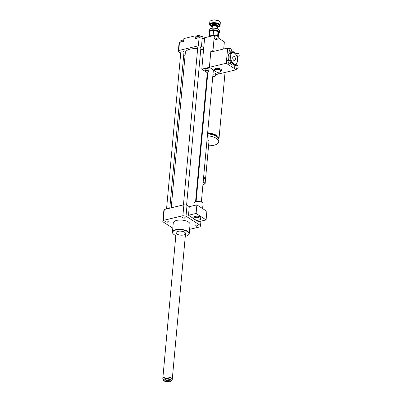 <?xml version="1.0" encoding="UTF-8"?>
<svg xmlns="http://www.w3.org/2000/svg" width="402" height="402" viewBox="0 0 402 402"><rect width="100%" height="100%" fill="white"/><g stroke="black" fill="none" stroke-linecap="round" stroke-linejoin="round"><path stroke-width="0.6" d="M200.111 218.07L200.523 219.633L197.598 220.331L194.261 219.467L193.849 217.904L196.774 217.206L200.111 218.07L200.216 216.879L200.523 219.633M196.774 217.206L196.879 216.015L193.955 216.713L193.849 217.904M196.879 216.015L200.216 216.879M202.608 208.583L203.055 203.708A4.477 1.884 -174.8 0 0 198.764 201.422A4.477 1.884 -174.8 0 0 194.131 202.894L193.89 205.583M206.869 211.341L206.09 219.909L196.096 213.437L196.874 204.869L206.869 211.341M195.508 219.793L198.493 221.723L206.09 219.909M194.106 218.884L188.498 215.251L196.096 213.437M188.498 215.251L189.277 206.683L196.874 204.869M172.79 228.18L162.805 221.713L163.8 210.769A18.969 7.985 5.2 0 1 164.267 209.472L183.88 204.789A18.969 7.985 5.2 0 1 187.015 205.221L189.277 206.683M187.015 205.221L186.02 216.165L200.538 225.567A18.969 7.985 5.2 0 1 200.065 226.859L189.613 229.356M200.94 221.14L200.538 225.567M218.879 139.338A11.854 4.99 -174.8 0 0 218.989 138.821A11.854 4.99 -174.8 0 0 207.658 132.781M202.362 132.816A11.854 4.99 -174.8 0 0 201.834 132.881M217.487 137.193A10.804 4.548 -174.8 0 0 207.618 133.223M202.317 133.313A10.804 4.548 -174.8 0 0 201.789 133.399M208.573 145.78A11.854 4.99 -174.8 0 0 218.723 141.775L218.894 139.871A11.854 4.99 -174.8 0 0 207.563 133.826M202.266 133.861A11.854 4.99 -174.8 0 0 201.739 133.931M200.774 144.519A11.854 4.99 -174.8 0 0 201.281 144.68M218.723 141.775A11.854 4.99 -174.8 0 0 207.387 135.73M202.095 135.765A11.854 4.99 -174.8 0 0 201.568 135.836M205.372 178.95A2.105 0.889 -174.8 0 0 205.583 178.609L209.015 140.891A2.105 0.889 -174.8 0 0 207.015 139.816M205.583 178.609A2.105 0.889 -174.8 0 0 203.583 177.538M204.718 183.96A2.105 0.889 -174.8 0 0 204.864 183.875A2.105 0.889 -174.8 0 0 205.141 183.488L205.517 179.322A2.105 0.889 -174.8 0 0 205.316 178.89L204.99 178.578A1.714 0.719 -174.8 0 0 203.538 178.061M205.316 178.89A2.105 0.889 -174.8 0 0 203.518 178.252M205.141 183.488A2.105 0.889 -174.8 0 0 203.141 182.418M202.965 184.312A1.844 0.779 -174.8 0 0 204.613 184.041A1.844 0.779 -174.8 0 0 203.105 182.764M183.739 40.24L181.392 40.18L180.061 41.376L179.98 42.29M181.227 41.994L181.392 40.18M195.121 36.622A5.271 2.216 -174.8 0 0 197.055 38.21L197.201 36.637L199.879 35.994L202.94 36.788L203.261 38.833M202.784 38.522L202.94 36.788M199.719 37.798L199.879 35.994M203.744 47.712L201.482 46.25A18.969 7.985 -174.8 0 0 198.352 45.818L199.085 37.728L194.93 38.718L195.191 35.863L183.89 38.567L183.629 41.421L179.473 42.411A18.969 7.985 -174.8 0 0 179.006 43.707L178.267 51.798L180.704 53.376M198.352 45.818L178.739 50.506L179.473 42.411M178.739 50.506A18.969 7.985 -174.8 0 0 178.267 51.798M183.704 55.315L185.005 56.164M205.789 37.446L205.538 37.507M204.477 39.622L202.221 38.16A18.969 7.985 -174.8 0 0 199.085 37.728M201.482 46.25L202.221 38.16M203.266 38.778A5.271 2.216 -174.8 0 0 204.598 38.326M196.397 37.899L197.08 37.984M200.693 36.205A2.372 1 -174.8 0 0 197.287 35.677A2.372 1 -174.8 0 0 196.382 36.21L195.739 37.456M182.825 217.824A1.296 0.548 5.2 0 1 182.573 217.462A1.296 0.548 5.2 0 1 183.915 217.035A1.296 0.548 5.2 0 1 185.156 217.693A1.296 0.548 5.2 0 1 184.247 218.13A1.296 0.548 5.2 0 1 182.825 217.824M167.75 222.11A1.296 0.548 5.2 0 1 166.378 222.05A1.296 0.548 5.2 0 1 165.689 221.497A1.296 0.548 5.2 0 1 167.031 221.07A1.296 0.548 5.2 0 1 168.272 221.728A1.296 0.548 5.2 0 1 167.75 222.11M195.593 225.17A1.296 0.548 5.2 0 1 196.965 225.231A1.296 0.548 5.2 0 1 197.648 225.788A1.296 0.548 5.2 0 1 196.312 226.21A1.296 0.548 5.2 0 1 195.07 225.552A1.296 0.548 5.2 0 1 195.593 225.17M186.583 205.146L200.905 47.803A1.583 0.663 -174.8 0 0 199.387 46.999A1.583 0.663 -174.8 0 0 197.754 47.516L183.433 204.894M169.795 208.156L184.021 51.838A1.583 0.663 -174.8 0 0 182.503 51.034A1.583 0.663 -174.8 0 0 180.87 51.551L166.549 208.929M203.538 49.994A11.854 4.99 -174.8 0 0 200.774 49.23M197.643 48.758A11.854 4.99 -174.8 0 0 185.327 52.652L171.207 207.819M187.985 235.321A8.432 3.548 -174.8 0 0 188.111 235.24A8.432 3.548 -174.8 0 0 189.221 233.688A8.432 3.548 -174.8 0 0 181.146 229.386A8.432 3.548 -174.8 0 0 172.428 232.16A8.432 3.548 -174.8 0 0 173.242 233.884A8.432 3.548 -174.8 0 0 173.352 233.989M172.428 232.16L173.277 222.879A8.432 3.548 5.2 0 1 181.99 220.105A8.432 3.548 5.2 0 1 190.066 224.406L189.221 233.688M185.272 236.376A8.166 3.437 -174.8 0 0 187.865 235.406A8.166 3.437 -174.8 0 0 181.116 229.733A8.166 3.437 -174.8 0 0 173.453 234.095A8.166 3.437 -174.8 0 0 174.262 234.723A8.166 3.437 -174.8 0 0 175.83 235.517M177.006 234.07A4.744 1.995 -174.8 0 0 182.196 235.18A4.744 1.995 -174.8 0 0 185.528 233.587A4.744 1.995 -174.8 0 0 180.985 231.17A4.744 1.995 -174.8 0 0 176.081 232.728A4.744 1.995 -174.8 0 0 177.006 234.07M162.805 221.713A18.969 7.985 5.2 0 1 163.272 220.422L182.885 215.733A18.969 7.985 5.2 0 1 186.02 216.165M164.267 209.472L163.272 220.422M183.88 204.789L182.885 215.733M165.157 379.393A2.764 1.166 5.2 0 1 169.91 379.915A2.764 1.166 5.2 0 1 167.312 381.392A2.764 1.166 5.2 0 1 165.026 379.468A2.764 1.166 5.2 0 1 165.157 379.393M165.358 379.302A2.206 0.93 -174.8 0 0 165.267 379.523A2.206 0.93 -174.8 0 0 167.383 380.649A2.206 0.93 -174.8 0 0 169.664 379.925A2.206 0.93 -174.8 0 0 169.614 379.689M164.162 379.026A3.98 1.678 5.2 0 1 169.177 378.855A3.98 1.678 5.2 0 1 171.197 381.026A3.98 1.678 5.2 0 1 167.267 381.9A3.98 1.678 5.2 0 1 163.559 380.332A3.98 1.678 5.2 0 1 164.162 379.026M163.559 380.332L162.931 379.161A4.744 1.995 5.2 0 1 162.805 378.609A4.744 1.995 5.2 0 1 163.649 377.604A4.744 1.995 5.2 0 1 169.031 377.252A4.744 1.995 5.2 0 1 172.252 379.468A4.744 1.995 5.2 0 1 172.031 379.985L171.197 381.026M219.065 29.828L218.723 29.497A4.849 2.04 -174.8 0 0 211.487 28.19A4.849 2.04 -174.8 0 0 210.171 28.718L209.769 28.984A5.271 2.216 5.2 0 1 211.201 28.411A5.271 2.216 5.2 0 1 219.065 29.828A5.271 2.216 5.2 0 1 219.572 30.909L219.427 32.527A5.271 2.216 -174.8 0 0 216.633 30.266A5.271 2.216 -174.8 0 0 211.055 30.029A5.271 2.216 -174.8 0 0 208.929 31.572A5.271 2.216 -174.8 0 0 209.437 32.652L209.558 32.773M208.929 31.572L209.075 29.954A5.271 2.216 5.2 0 1 209.769 28.984M218.593 33.592L218.733 33.502A5.271 2.216 -174.8 0 0 218.979 33.311A5.271 2.216 -174.8 0 0 219.427 32.527M209.563 32.738A4.849 2.04 5.2 0 1 209.693 31.301M209.728 31.271A4.849 2.04 5.2 0 1 213.562 30.356L209.698 31.261L209.402 36.577A4.477 1.884 5.2 0 1 209.819 36.2A4.477 1.884 5.2 0 1 213.758 35.542M213.628 30.356A4.849 2.04 5.2 0 1 218.005 31.492L213.562 30.356M218.045 31.517A4.849 2.04 5.2 0 1 218.587 33.567L218.005 31.492M218.593 33.567L218.201 37.883M217.487 27.617L217.884 27.356A3.688 1.553 -174.8 0 0 218.371 26.673A3.688 1.553 -174.8 0 0 216.417 25.09A3.688 1.553 -174.8 0 0 212.512 24.924A3.688 1.553 -174.8 0 0 211.025 26.004A3.688 1.553 -174.8 0 0 211.377 26.763L211.723 27.095A3.266 1.377 5.2 0 1 212.728 25.467A3.266 1.377 5.2 0 1 216.829 25.854A3.266 1.377 5.2 0 1 217.487 27.617A3.266 1.377 5.2 0 1 216.939 27.879M212.216 27.447A3.266 1.377 5.2 0 1 211.723 27.095M216.884 28.497L217.025 26.934A2.372 1 -174.8 0 0 215.768 25.919A2.372 1 -174.8 0 0 213.256 25.808A2.372 1 -174.8 0 0 212.301 26.507L212.161 28.065M218.984 26.627L219.381 26.361A5.271 2.216 -174.8 0 0 220.075 25.391A5.271 2.216 -174.8 0 0 217.281 23.125A5.271 2.216 -174.8 0 0 211.703 22.889A5.271 2.216 -174.8 0 0 209.578 24.437A5.271 2.216 -174.8 0 0 210.085 25.517L210.432 25.849A4.849 2.04 5.2 0 1 211.919 23.432A4.849 2.04 5.2 0 1 218.005 24.004A4.849 2.04 5.2 0 1 218.984 26.627A4.849 2.04 5.2 0 1 218.271 26.974M211.07 26.321A4.849 2.04 5.2 0 1 210.432 25.849M209.578 24.437L209.814 21.864A5.271 2.216 5.2 0 1 210.507 20.894A5.271 2.216 5.2 0 1 211.939 20.321A5.271 2.216 5.2 0 1 219.804 21.738A5.271 2.216 5.2 0 1 220.311 22.819L220.075 25.391M219.804 21.738L219.457 21.406A4.849 2.04 -174.8 0 0 212.221 20.1A4.849 2.04 -174.8 0 0 210.904 20.628L210.507 20.894M217.613 36.195L218.045 31.482M214.527 35.507A4.216 1.774 5.2 0 1 215.718 35.778L214.412 35.431M214.321 35.406L213.16 35.11L213.593 30.331M213.16 35.11L209.261 36.039M205.764 70.461A1.844 0.779 5.2 0 1 207.713 70.546A1.844 0.779 5.2 0 1 208.693 71.335A1.844 0.779 5.2 0 1 206.784 71.943A1.844 0.779 5.2 0 1 205.02 71.003A1.844 0.779 5.2 0 1 205.764 70.461M205.02 71.003L205.191 69.099A1.844 0.779 5.2 0 1 205.935 68.556A1.844 0.779 5.2 0 1 207.884 68.641A1.844 0.779 5.2 0 1 208.864 69.43L208.693 71.335M212.929 74.857A1.844 0.779 5.2 0 1 215.562 75.787A1.844 0.779 5.2 0 1 212.804 76.224M213.1 72.953A1.844 0.779 5.2 0 1 215.738 73.883L215.562 75.787M215.899 36.662A1.844 1.045 -103.4 0 1 216.562 35.577A1.844 1.045 -103.4 0 1 218.01 37.125A1.844 1.045 -103.4 0 1 217.422 39.165A1.844 1.045 -103.4 0 1 216.321 38.466A1.844 1.045 -103.4 0 1 215.899 36.662M217.422 39.165L215.733 39.567A1.844 1.045 -103.4 0 1 214.633 38.868A1.844 1.045 -103.4 0 1 214.211 37.064A1.844 1.045 -103.4 0 1 214.874 35.979L216.562 35.577M214.025 51.31L212.975 50.627L214.361 35.401L215.155 35.914M218.095 37.818L224.356 41.873L223.708 48.994M211.914 51.813L210.864 51.134L212.975 50.627M214.794 35.677A4.477 1.884 5.2 0 1 215.487 35.833M218.055 37.366A4.477 1.884 5.2 0 1 218.15 37.833L218.145 37.848M209.95 36.115A4.216 1.774 5.2 0 1 210.065 36.034A4.216 1.774 5.2 0 1 214.135 35.451M214.361 35.401L204.653 37.718L201.794 69.134L205.105 71.275M230.718 51.813A1.844 1.045 76.6 0 0 231.386 50.727A1.844 1.045 76.6 0 0 230.964 48.923A1.844 1.045 76.6 0 0 229.864 48.23A1.844 1.045 76.6 0 0 229.276 50.265A1.844 1.045 76.6 0 0 230.718 51.813L229.029 52.22A1.844 1.045 -103.4 0 1 227.929 51.521A1.844 1.045 -103.4 0 1 227.512 49.717L227.663 48.049L210.779 52.084L209.392 67.315L214.281 70.486L209.392 67.315L210.864 51.134M215.663 74.677L219.386 73.787L216.613 71.993L219.386 73.787L236.27 69.752L235.18 69.049A1.844 1.045 -103.4 0 1 234.235 67.139A1.844 1.045 -103.4 0 1 234.904 65.586L236.592 65.184A1.844 1.045 76.6 0 0 235.999 67.219A1.844 1.045 76.6 0 0 237.446 68.772A1.844 1.045 76.6 0 0 238.11 67.687A1.844 1.045 76.6 0 0 237.693 65.878A1.844 1.045 76.6 0 0 236.592 65.184M229.637 63.712A1.844 1.045 -103.4 0 1 228.537 63.019A1.844 1.045 -103.4 0 1 228.115 61.215A1.844 1.045 -103.4 0 1 228.778 60.124A1.844 1.045 -103.4 0 1 229.879 60.823A1.844 1.045 -103.4 0 1 230.301 62.627A1.844 1.045 -103.4 0 1 229.637 63.712L227.949 64.119A1.844 1.045 -103.4 0 1 227.366 63.988L226.276 63.28L201.794 69.134M205.809 71.732L207.804 73.023M215.884 71.742L214.281 70.506L215.733 69.199L219.346 69.295L221.512 70.697L219.728 72.074M216.025 69.692A3.11 1.306 -174.8 0 0 215.934 71.767A3.11 1.306 -174.8 0 0 219.613 72.099A3.11 1.306 -174.8 0 0 220.396 70.315A3.11 1.306 -174.8 0 0 216.025 69.692M214.281 70.506L214.361 69.601L215.814 68.295L215.733 69.199M215.814 68.295L219.427 68.39L219.346 69.295M219.427 68.39L221.592 69.792L221.512 70.697M237.446 68.772L235.758 69.174A1.844 1.045 -103.4 0 1 235.18 69.049L227.366 63.988A1.844 1.045 -103.4 0 1 226.426 61.617L227.512 49.717A1.844 1.045 -103.4 0 1 228.175 48.632L229.864 48.23M236.336 69.038L236.27 69.752M227.663 48.049L228.457 48.567M226.276 63.28L226.426 61.617A1.844 1.045 -103.4 0 1 227.09 60.531L228.778 60.124M237.421 57.139L237.346 57.958M236.889 62.998L236.688 65.169M235.537 54.044A1.844 1.045 -103.4 0 1 235.984 53.687L237.672 53.285A1.844 1.045 -103.4 0 1 238.773 53.979A1.844 1.045 -103.4 0 1 239.195 55.788A1.844 1.045 -103.4 0 1 238.532 56.873A1.844 1.045 -103.4 0 1 237.085 55.32A1.844 1.045 -103.4 0 1 237.672 53.285M231.396 50.471L236.265 53.622M228.592 60.169A6.321 3.588 -103.4 0 1 228.215 56.476A6.321 3.588 -103.4 0 1 230.497 52.752L232.185 52.35A6.321 3.588 -103.4 0 1 234.989 53.466L235.301 53.783A5.794 3.286 -103.4 0 1 237.255 61.958A5.794 3.286 -103.4 0 1 233.135 63.28A5.794 3.286 -103.4 0 1 230.642 56.174A5.794 3.286 -103.4 0 1 235.301 53.783M237.255 61.958L237.12 62.385A6.321 3.588 -103.4 0 1 235.125 64.647L233.436 65.054A6.321 3.588 -103.4 0 1 230.105 63.32M235.416 59.265A2.256 1.281 -103.4 0 1 234.602 60.591A2.256 1.281 -103.4 0 1 232.833 58.697A2.256 1.281 -103.4 0 1 233.552 56.205A2.256 1.281 -103.4 0 1 234.899 57.054A2.256 1.281 -103.4 0 1 235.416 59.265M235.125 64.647A6.321 3.588 -103.4 0 1 231.351 62.265A6.321 3.588 -103.4 0 1 229.904 56.074A6.321 3.588 -103.4 0 1 232.185 52.35M211.025 26.024A4.477 1.884 -174.8 0 1 212.135 23.572A4.477 1.884 -174.8 0 1 217.954 24.195A4.477 1.884 -174.8 0 1 218.366 26.693L218.402 26.341A3.688 1.553 -174.8 0 0 216.447 24.758A3.688 1.553 -174.8 0 0 212.542 24.592A3.688 1.553 -174.8 0 0 211.055 25.673L211.025 26.004M201.357 202.02L213.377 69.898M196.106 201.543L207.909 71.888M225.035 72.44L218.989 138.821M204.613 184.041L204.864 183.875M195.573 201.683L207.311 72.702M172.252 379.468L185.528 233.587M162.805 378.609L176.081 232.728M219.613 72.099L219.899 72.038M237.16 57.2L238.532 56.873"/></g></svg>
